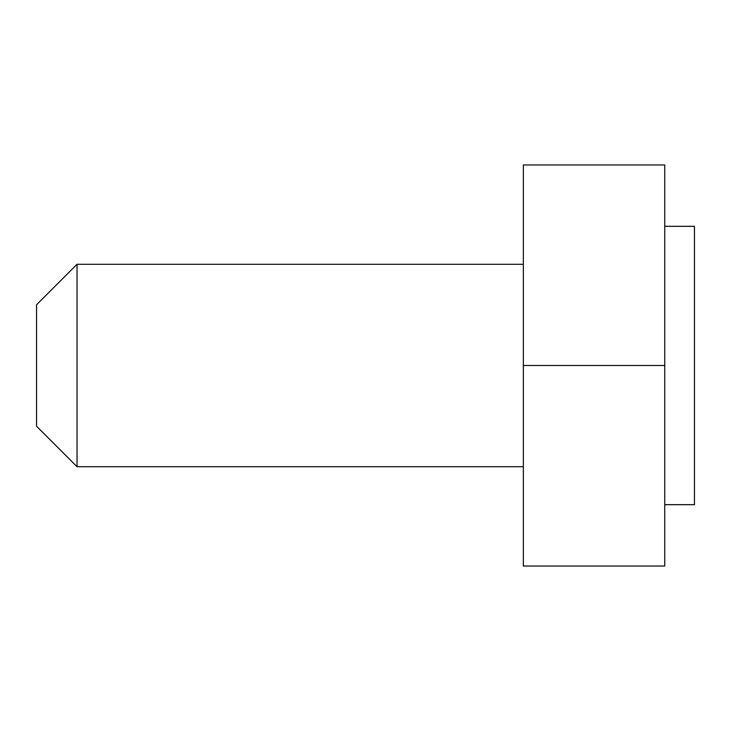 <?xml version="1.0" encoding="UTF-8"?>
<svg xmlns="http://www.w3.org/2000/svg" width="731" height="731" viewBox="0 0 731 731"><rect width="100%" height="100%" fill="white"/><g stroke="black" fill="none" stroke-linecap="round" stroke-linejoin="round"><path stroke-width="1.1" d="M664.744 164.968L664.744 566.032L523.341 566.032L523.341 164.968L664.744 164.968M664.744 365.5L523.341 365.5M77.038 466.716L36.55 426.228L36.55 304.772L77.038 264.284L77.038 466.716L523.341 466.716M664.744 504.673L694.45 504.673L694.45 226.327L664.744 226.327M77.038 264.284L523.341 264.284"/></g></svg>

